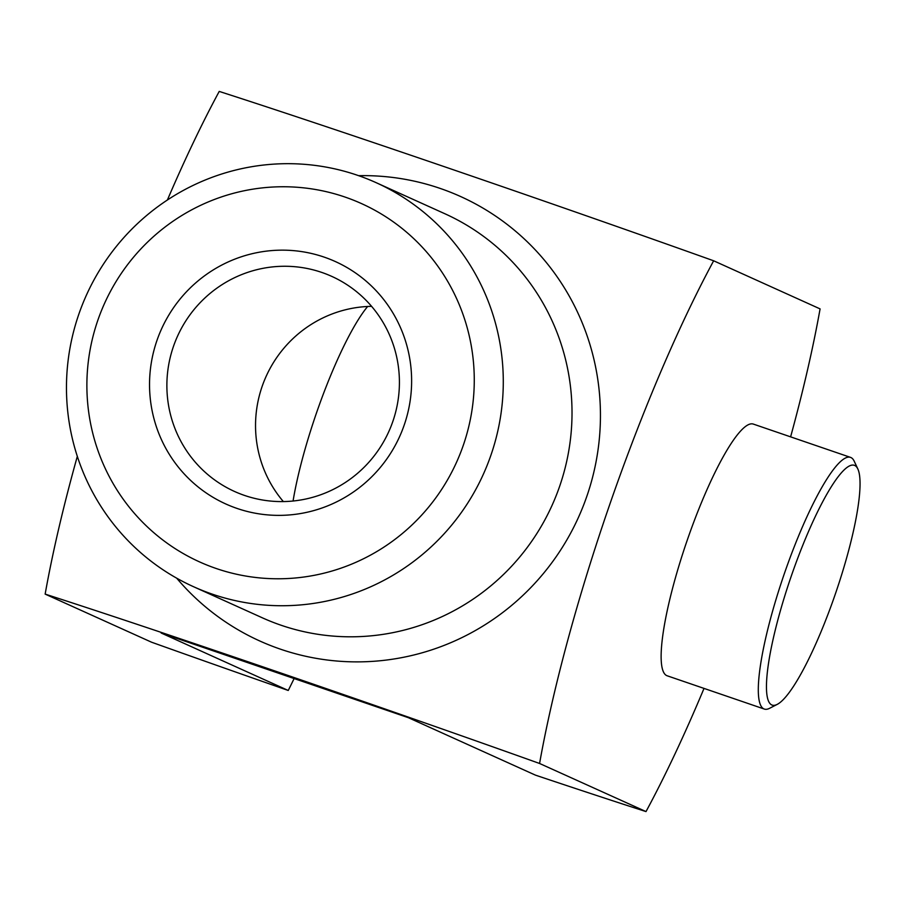 <?xml version="1.0" encoding="UTF-8"?>
<svg xmlns="http://www.w3.org/2000/svg" width="903" height="903" viewBox="0 0 903 903"><rect width="100%" height="100%" fill="white"/><g stroke="black" fill="none" stroke-linecap="round" stroke-linejoin="round"><path stroke-width="1.35" d="M237.06 508.434A133.012 130.642 -65.7 0 0 409.386 356.595A133.012 130.642 -65.7 0 0 195.285 283.26A133.012 130.642 -65.7 0 0 237.06 508.434M216.246 568.518A196.606 193.095 -65.7 0 0 470.96 344.088A196.606 193.095 -65.7 0 0 154.515 235.683A196.606 193.095 -65.7 0 0 216.246 568.518M212.34 594.163A221.686 217.736 -65.7 0 0 487.304 464.932A221.686 217.736 -65.7 0 0 376.201 182.699A221.686 217.736 -65.7 0 0 86.474 295.01A221.686 217.736 -65.7 0 0 193.547 586.713A221.686 217.736 -65.7 0 0 212.34 594.163M167.382 200.014A408.777 76.586 -71.1 0 1 219.226 91.417A408.777 7.134 19.1 0 1 713.652 260.786A408.777 76.586 108.9 0 0 539.576 763.475A408.777 7.134 -160.9 0 0 45.15 594.106A408.777 76.586 -71.1 0 1 77.319 456.354M45.15 594.106L151.58 642.214A408.777 7.134 -160.9 0 0 288.249 690.468L161.152 633.003L408.37 717.693L535.456 775.146A408.777 7.134 -160.9 0 0 646.006 811.583A408.777 76.586 108.9 0 0 704.024 688.402M790.61 436.86A408.777 76.586 108.9 0 0 820.082 308.894L713.652 260.786M288.249 690.468A469.233 87.907 108.9 0 0 294.118 678.559M850.524 457.381L753.35 424.094A133.012 24.923 108.9 0 0 687.048 540.739A133.012 24.923 108.9 0 0 666.719 675.602A133.012 24.923 108.9 0 0 667.136 675.771L764.31 709.058A133.012 24.923 -71.1 0 1 763.904 708.9A133.012 24.923 -71.1 0 1 784.222 574.026A133.012 24.923 -71.1 0 1 850.524 457.381A133.012 24.923 -71.1 0 1 854.227 461.241L857.85 468.984A126.747 23.749 -71.1 0 1 835.715 592.91A126.747 23.749 -71.1 0 1 777.212 704.385A126.747 23.749 -71.1 0 1 771.783 704.961A126.747 23.749 -71.1 0 1 795.204 565.018A126.747 23.749 -71.1 0 1 857.85 468.984M539.576 763.475L646.006 811.583M367.634 306.489A133.012 24.923 108.9 0 0 316.614 412.592A133.012 24.923 108.9 0 0 293.069 501.007M371.596 306.354A118.022 115.911 -65.7 0 0 266.182 376.258A118.022 115.911 -65.7 0 0 283.35 501.571M777.212 704.385L769.604 708.291A133.012 24.923 -71.1 0 1 764.31 709.058M244.532 495.431A118.022 115.911 -65.7 0 0 390.909 426.634A118.022 115.911 -65.7 0 0 331.762 276.386A118.022 115.911 -65.7 0 0 177.53 336.176A118.022 115.911 -65.7 0 0 234.532 491.469A118.022 115.911 -65.7 0 0 244.532 495.431M193.547 586.713L262.288 617.787A221.686 217.736 -65.7 0 0 281.081 625.237A221.686 217.736 -65.7 0 0 556.034 496.007A221.686 217.736 -65.7 0 0 444.942 213.774L376.201 182.699M176.683 578.168A243.855 239.498 -65.7 0 0 280.415 649.155A243.855 239.498 -65.7 0 0 464.018 636.57A243.855 239.498 -65.7 0 0 594.298 360.918A243.855 239.498 -65.7 0 0 358.649 175.679"/></g></svg>
